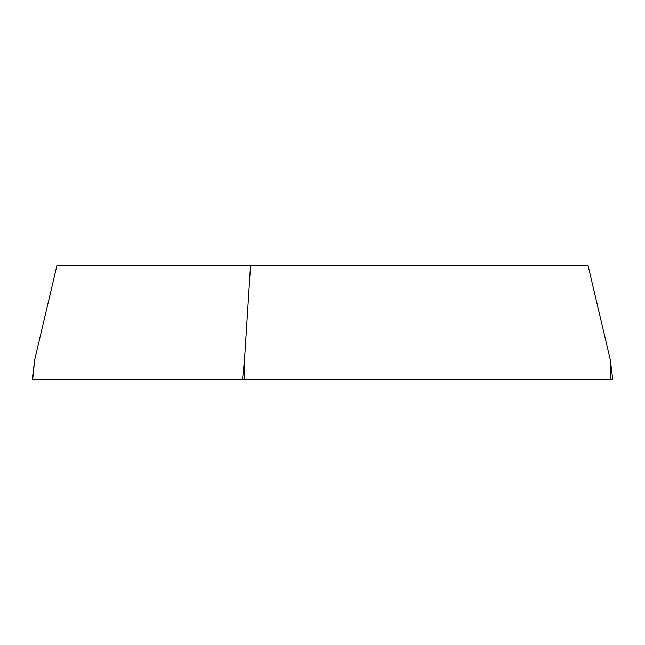 <?xml version="1.0" encoding="UTF-8"?>
<svg xmlns="http://www.w3.org/2000/svg" width="645" height="645" viewBox="0 0 645 645"><rect width="100%" height="100%" fill="white"/><g stroke="black" fill="none" stroke-linecap="round" stroke-linejoin="round"><path stroke-width="0.97" d="M34.645 360.039L32.25 379.558L612.75 379.558L610.355 360.039L588.038 265.442L56.962 265.442L34.645 360.039L32.685 379.558L612.315 379.558M242.528 379.558L244.495 360.039L250.542 265.442M244.495 360.039L244.495 379.558M610.355 379.558L610.355 360.039"/></g></svg>
